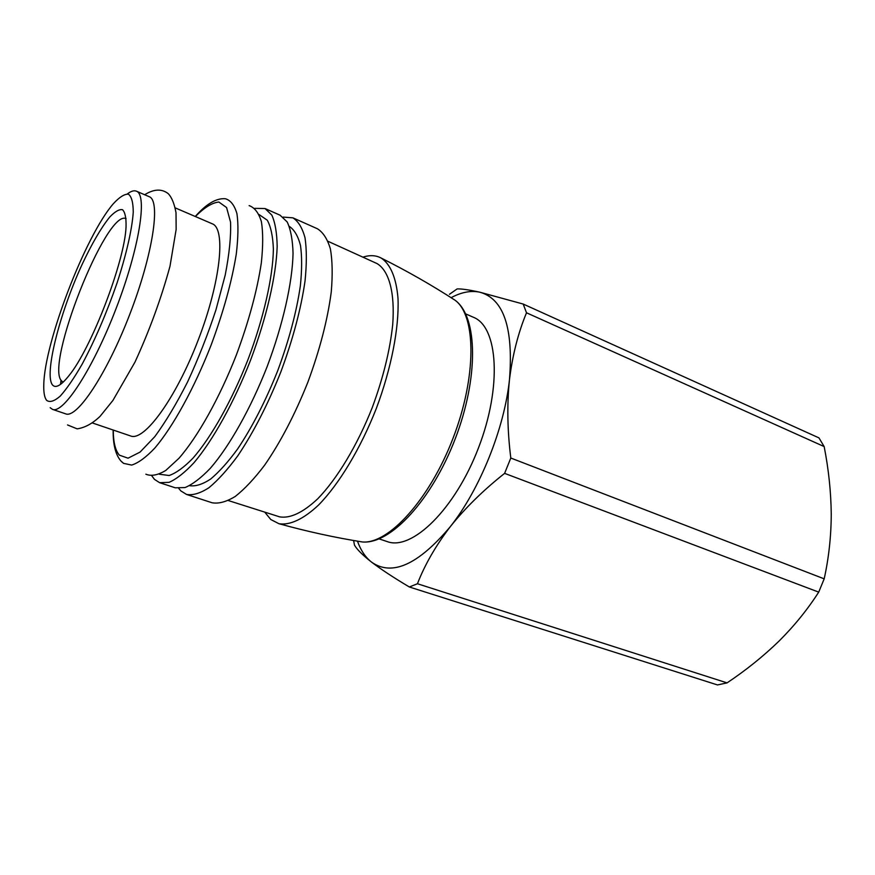 <?xml version="1.0" encoding="UTF-8"?>
<svg xmlns="http://www.w3.org/2000/svg" width="875" height="875" viewBox="0 0 875 875"><rect width="100%" height="100%" fill="white"/><g stroke="black" fill="none" stroke-linecap="round" stroke-linejoin="round"><path stroke-width="1.31" d="M353.609 540.509L354.473 545.103C356.923 549.423 362.6 555.078 371.481 562.078C380.898 569.242 393.509 577.555 409.336 586.983L717.5 684.939L727.059 682.883L417.441 583.745C424.845 564.659 435.761 545.683 450.188 526.805C479.752 489.661 504.339 428.75 509.48 379.619C513.516 327.852 503.617 298.714 479.773 292.184C470.969 290.336 461.409 292.163 451.095 297.675M357.459 541.166C360.773 550.364 365.455 557.331 371.481 562.078C391.923 576.559 418.162 564.802 450.188 526.805C465.117 508.091 483.262 490.273 504.613 473.364L510.803 458.03C507.369 430.511 506.92 404.37 509.48 379.619C512.509 355.119 518.186 332.85 526.509 312.791L523.195 304.052L818.967 437.894L824.163 446.578C828.636 469.306 830.998 491.838 831.25 514.194C831.152 536.386 828.8 557.933 824.184 578.845L818.716 592.123C807.559 609.514 794.314 625.855 778.969 641.156C763.306 656.316 746.003 670.217 727.059 682.883M409.336 586.983L417.441 583.745M523.195 304.052L479.773 292.184C468.967 289.811 461.409 288.728 457.122 288.925L449.477 294.273M824.163 446.578L526.509 312.791M824.184 578.845L510.803 458.03M818.716 592.123L504.613 473.364M126.109 218.684L126.055 218.662C106.652 208.436 44.297 366.417 61.775 381.084L63.23 382.036M52.653 385.131C55.825 388.434 61.184 385.361 68.753 375.9C90.945 349.355 124.731 261.494 126.044 226.92C126.284 217.952 125.103 212.22 122.5 209.694C119.186 209.103 114.888 211.608 109.605 217.197C100.964 228.003 91.733 243.884 81.922 264.841C59.402 313.764 43.794 375.375 52.653 385.131M46.67 400.389C49.853 402.664 54.381 401.22 60.277 396.069C66.839 388.719 74.178 378.011 82.272 363.934C95.091 339.872 106.706 312.823 117.119 282.789C126.459 254.1 132.125 229.031 133.252 212.155C133.197 202.53 131.589 196.536 128.417 194.173C124.469 193.933 119.481 197.083 113.433 203.623C85.575 235.375 44.373 342.508 43.783 384.748C43.542 392.492 44.505 397.709 46.67 400.389M50.192 407.717L52.511 409.369C63.273 414.236 92.969 368.856 116.069 308.591C139.3 248.38 147.667 194.786 136.412 191.188C134.028 190.214 131.02 191.133 127.389 193.922M52.511 409.369L65.68 413.853C76.912 418.873 106.947 373.877 129.938 313.917C153.048 254.013 160.891 200.484 149.198 196.689L136.412 191.188M61.042 380.133L60.495 384.387M92.542 423.008L130.659 435.98C144.112 441.7 175.777 398.628 198.166 340.156C220.719 281.75 226.078 228.561 212.253 223.792L175.263 207.889M145.852 474.184C151.222 476.438 157.85 475.202 165.747 470.455L178.883 458.369C197.739 436.866 219.384 398.3 236.403 354.867C248.817 321.344 257.13 290.73 261.308 263.014C263.113 246.258 263.145 232.488 261.406 221.714C258.716 212.898 254.625 207.539 249.134 205.625M159.261 474.217L169.148 475.508C176.17 473.058 184.133 467.261 193.014 458.128C211.291 437.238 231.941 400.553 248.084 359.363C263.703 317.953 272.956 276.894 273.383 249.134C272.902 236.403 270.878 226.778 267.312 220.238L259.098 214.572M151.878 475.923L154.47 479.38L159.622 482.683L169.094 482.333C176.531 479.073 184.844 472.511 194.042 462.645C212.92 440.333 233.975 402.522 250.523 360.292C266.536 317.855 276.238 275.691 277.167 246.466C276.948 232.98 275.177 222.545 271.841 215.141L265.048 208.534L254.767 208.359M159.622 482.683L175.295 487.812L185.03 487.561C192.631 484.389 201.097 477.936 210.416 468.191C229.534 446.13 250.666 408.636 267.116 366.68C283.019 324.505 292.447 282.505 293.048 253.323C292.655 239.848 290.697 229.381 287.175 221.944L280.12 215.228L265.048 208.534M189.602 485.691C195.584 486.566 202.606 484.345 210.656 479.041C219.166 471.931 228.167 461.902 237.639 448.941C252.284 427.066 265.628 401.002 277.703 370.748C289.012 340.2 296.57 311.905 300.355 285.852C302.006 269.894 302.05 256.408 300.486 245.427C298.069 236.097 294.339 229.753 289.319 226.395M178.773 488.436L180.873 490.919L186.539 494.441C192.883 495.513 200.342 493.281 208.928 487.725C218.028 480.233 227.653 469.58 237.814 455.766C253.52 432.381 267.859 404.447 280.831 371.952C292.972 339.128 301.055 308.787 305.047 280.908C306.764 263.845 306.753 249.484 305.025 237.825C302.378 227.959 298.331 221.298 292.906 217.842L283.117 217.087M186.539 494.441L212.067 502.764C218.695 503.934 226.428 501.834 235.255 496.442C244.584 489.125 254.395 478.68 264.698 465.084C280.58 442.061 294.952 414.477 307.814 382.331C319.812 349.836 327.622 319.736 331.253 291.998C332.708 275.002 332.434 260.673 330.411 248.992C327.469 239.083 323.137 232.334 317.428 228.769L292.906 217.842M278.491 516.534L279.694 516.873C290.259 518.602 302.881 512.63 317.57 498.958C337.061 478.997 357.427 445.244 372.411 407.17C383.206 377.803 389.977 350.317 392.7 324.723C395.095 292.523 388.992 270.769 377.092 263.605L375.966 263.047M265.136 512.63L270.802 519.52L278.95 523.72C289.8 525.481 303.516 519.236 318.686 504.908C339.139 483.995 360.522 448.602 376.25 408.647C391.344 368.441 399.186 327.841 398.016 298.616C396.353 277.812 390.359 263.977 381.128 258.027C375.944 255.281 370.048 254.942 363.431 256.998M379.137 538.902L387.22 541.592C411.841 550.998 454.967 509.447 478.461 447.945C502.228 386.553 498.05 326.812 473.473 317.297L465.664 313.884M113.269 430.062C113.312 442.214 115.358 450.592 119.405 455.175L128.056 458.183L140.066 452.091L154.733 436.723C165.528 422.067 176.477 403.791 187.589 381.916C198.352 358.63 207.802 334.622 215.939 309.903L225.214 275.078C229.359 253.728 231.131 236.053 230.53 222.053L226.581 207.539L218.859 202.027C212.122 202.716 204.291 207.55 195.377 216.541M121.942 461.869L123.594 463.367L131.666 465.073C138.305 463.006 146.005 457.352 154.777 448.109C172.944 426.803 194.173 388.369 211.094 345.133C223.475 311.773 231.875 281.411 236.283 254.067C238.241 237.562 238.459 224.098 236.939 213.675C234.478 205.231 230.617 200.244 225.356 198.734C216.355 197.991 206.325 203.908 195.267 216.497M357.394 541.155L362.392 541.964C388.402 544.37 429.538 499.669 453.064 438.178C476.798 376.775 476.208 316.017 455.295 300.387L451.041 297.642M60.714 384.245L61.206 380.395M144.659 194.731C153.912 188.967 161.777 188.606 168.241 193.659C171.773 197.367 174.366 203.733 176.017 212.745L176.148 229.447L169.98 266.306C161.088 298.769 149.417 330.706 134.969 362.13L112.897 400.466L100.1 416.314C92.597 423.511 84.952 427.689 77.153 428.859L67.528 424.944M123.594 463.367L121.483 461.617C115.741 455.503 112.963 444.97 113.148 430.019M279.694 516.873L228.375 500.566M377.092 263.605L328.059 241.325M381.128 258.027C407.225 271.097 431.944 285.217 455.295 300.387C478.002 317.363 478.636 378.044 455.164 438.977C431.758 499.953 390.622 544.578 362.392 541.964C334.906 537.578 307.092 531.497 278.95 523.72"/></g></svg>
